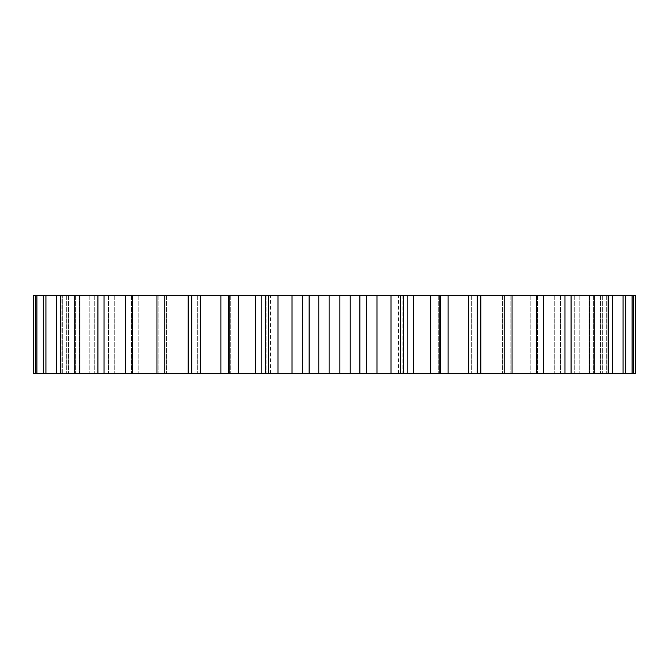<?xml version="1.0" encoding="UTF-8"?>
<svg xmlns="http://www.w3.org/2000/svg" width="669" height="669" viewBox="0 0 669 669"><rect width="100%" height="100%" fill="white"/><g stroke="black" fill="none" stroke-linecap="round" stroke-linejoin="round"><path stroke-width="0.5" stroke-dasharray="3.35 2.51" d="M635.55 295.297L635.55 373.703L606.306 373.703L633.401 373.703L607.042 373.703L607.042 295.297L635.55 295.297M607.042 295.297L607.042 373.703L606.306 373.703L633.401 373.703L366.319 373.703L366.319 295.297L607.042 295.297M35.599 295.297L35.599 373.703L62.694 373.703L62.694 295.297L62.694 373.703L61.958 373.703L61.958 295.297L61.958 373.703L35.599 373.703L62.694 373.703L33.45 373.703L33.45 295.297L366.319 295.297L366.319 373.703L328.228 373.703L329.257 373.703L328.646 373.076L329.115 373.076M35.599 373.703L266.078 373.703L266.078 295.297L265.643 295.297L265.643 373.703L329.123 373.703L329.123 295.297M403.357 295.297L402.922 295.297L402.922 373.703L403.357 373.703L403.357 295.297M302.513 295.297L407.463 295.297L302.513 295.297L302.513 373.703L261.537 373.703L407.463 373.703L302.513 373.703L302.513 295.297M407.463 295.297L398.481 295.297L407.463 295.297L407.463 373.703L398.481 373.703L407.463 373.703L407.463 295.297M261.537 295.297L270.519 295.297L261.537 295.297L261.537 373.703L270.519 373.703L261.537 373.703L261.537 295.297M318.753 373.703L320.426 373.703L318.753 373.703L318.753 373.076L316.755 373.076L320.426 373.076L318.753 373.076L318.753 373.703M321.404 373.703L319.866 373.703L321.22 373.703L320.969 373.076L320.409 373.076L321.404 373.076L320.459 373.076L320.969 373.703L321.279 373.076L321.404 373.703L321.404 373.076M321.622 373.703L322.149 373.703L321.22 373.076L322.149 373.076L321.622 373.703M322.767 373.703L322.149 373.703L322.926 373.703L322.149 373.076L322.926 373.076L322.767 373.703M322.976 373.703L322.976 373.076M318.101 373.703L317.574 373.703L318.101 373.076L318.101 373.703M316.955 373.703L317.574 373.703L316.805 373.703L316.955 373.076L316.955 373.703M316.755 373.703L316.755 373.076M327.802 373.703L326.673 373.703L327.827 373.703L326.898 373.703L327.802 373.703L327.894 373.076L326.673 373.076L327.827 373.076L327.802 373.703M330.737 373.703L329.533 373.703L330.737 373.703L330.737 373.076L329.533 373.076L330.737 373.076L330.737 373.703M331.765 373.703L331.105 373.703L331.765 373.703L331.765 373.076L331.105 373.076L331.765 373.076L331.765 373.703M335.018 373.703L332.05 373.703L336.959 373.703L333.706 373.076L337.168 373.076L335.018 373.076L335.018 373.703L335.01 373.076L332.05 373.076L335.01 373.076M325.251 373.703L326.606 373.703L325.251 373.703L325.251 373.076L324.44 373.076L326.606 373.076L325.251 373.076M326.815 373.703L324.54 373.703L326.982 373.703L324.825 373.703L326.882 373.703L326.815 373.076L324.54 373.076L326.815 373.076M327.501 373.703L329.775 373.703L327.308 373.703L327.501 373.076L329.775 373.076L326.681 373.076L327.584 373.076L327.526 373.703M329.976 373.703L329.976 373.076M330.67 373.703L332.577 373.703L330.67 373.703L330.486 373.076L332.577 373.076L330.67 373.076L330.67 373.703M332.777 373.703L330.871 373.703L332.777 373.703L332.777 373.076L332.777 373.703M332.192 373.703L330.871 373.703L332.393 373.703L332.192 373.076L330.871 373.076L332.577 373.076L330.871 373.076L332.393 373.076L332.192 373.703M337.168 373.703L337.168 373.076L337.168 373.703M338.205 373.703L337.544 373.703L338.205 373.703L338.205 373.076L337.544 373.076L338.205 373.076L338.205 373.703M339.467 373.703L338.514 373.703L339.467 373.703L339.467 373.076L339.467 373.703M340.889 373.703L340.036 373.703L340.889 373.703L340.889 373.076L340.036 373.076L340.889 373.076L340.889 373.703M342.336 373.703L341.265 373.703L342.336 373.703L342.377 373.076L341.265 373.076L342.336 373.076M343.732 373.703L341.633 373.703L343.741 373.703L341.834 373.703L343.741 373.703L343.732 373.076L341.449 373.076L343.741 373.076L343.741 373.703M336.574 373.703L336.574 373.076M339.451 373.703L337.544 373.703L339.651 373.703L339.451 373.076L337.36 373.076L339.651 373.076L339.451 373.703M339.066 373.703L337.736 373.703L339.267 373.703L339.066 373.076L337.736 373.076L339.375 373.076L338.89 373.076L339.058 373.703M337.36 373.703L337.36 373.076L337.36 373.703M340.437 373.703L340.245 373.076L340.437 373.703M343.164 373.703L341.834 373.703L343.364 373.703L343.164 373.076L341.834 373.076L343.54 373.076L341.834 373.076L343.364 373.076L343.147 373.703M341.449 373.703L341.458 373.076L341.449 373.703M344.61 373.703L344.928 373.076L344.384 373.076L344.61 373.703M346.818 373.703L345.689 373.703L346.818 373.703L347.002 373.076L345.689 373.076L346.818 373.076L346.818 373.703M345.505 373.703L345.689 373.076L345.505 373.703M347.537 373.703L347.729 373.076L347.537 373.703M348.223 373.703L348.85 373.703L348.223 373.703L347.729 373.076L348.85 373.076L348.223 373.076M349.218 373.703L350.347 373.703L349.034 373.703L350.155 373.703L349.226 373.703L349.218 373.076L350.347 373.076L349.034 373.076L349.226 373.703M350.539 373.703L350.347 373.076L350.539 373.703M606.306 295.297L606.306 373.703L606.306 295.297M633.401 295.297L633.401 373.703M632.088 295.297L632.088 373.703M602.694 295.297L602.694 373.703L602.694 295.297M600.511 295.297L600.511 373.703L600.511 295.297M625.691 295.297L625.691 373.703M623.082 295.297L623.082 373.703M593.361 295.297L593.361 373.703L593.361 295.297M589.757 295.297L589.757 373.703L589.757 295.297M612.553 295.297L612.553 373.703M608.698 295.297L608.698 373.703M579.195 295.297L579.195 373.703L579.195 295.297M574.245 295.297L574.245 373.703L574.245 295.297M594.231 295.297L594.231 373.703M589.213 295.297L589.213 373.703M560.48 295.297L560.48 373.703L560.48 295.297M554.275 295.297L554.275 373.703L554.275 295.297M571.075 295.297L571.075 373.703M564.979 295.297L564.979 373.703M537.55 295.297L537.55 373.703L537.55 295.297M530.208 295.297L530.208 373.703L530.208 295.297M543.512 295.297L543.512 373.703M536.454 295.297L536.454 373.703M510.84 295.297L510.84 373.703L510.84 295.297M502.494 295.297L502.494 373.703L502.494 295.297M512.053 295.297L512.053 373.703M504.167 295.297L504.167 373.703M480.844 295.297L480.844 373.703M471.653 295.297L471.653 373.703L471.653 295.297M477.29 295.297L477.29 373.703M468.71 295.297L468.71 373.703M448.121 295.297L448.121 373.703M438.254 295.297L438.254 373.703L438.254 295.297M439.868 295.297L439.868 373.703M430.761 295.297L430.761 373.703M413.283 295.297L413.283 373.703M402.922 295.297L402.922 373.703M400.48 295.297L400.48 373.703M391.022 295.297L391.022 373.703M376.973 295.297L376.973 373.703M359.863 295.297L359.863 373.703M350.222 295.297L350.222 373.703M339.877 295.297L339.877 373.703M318.779 295.297L318.779 373.703L318.327 373.076L319.264 373.076L318.779 373.703L318.327 373.076M309.137 295.297L309.137 373.703M302.681 295.297L302.681 373.703L302.681 295.297M292.027 295.297L292.027 373.703M277.978 295.297L277.978 373.703M268.52 295.297L268.52 373.703M266.078 295.297L266.078 373.703M255.717 295.297L255.717 373.703M238.239 295.297L238.239 373.703M229.133 295.297L229.133 373.703M230.746 295.297L230.746 373.703L230.746 295.297M220.879 295.297L220.879 373.703M200.29 295.297L200.29 373.703M191.71 295.297L191.71 373.703M197.347 295.297L197.347 373.703L197.347 295.297M188.156 295.297L188.156 373.703M164.833 295.297L164.833 373.703M156.947 295.297L156.947 373.703M166.506 295.297L166.506 373.703L166.506 295.297M158.16 295.297L158.16 373.703L158.16 295.297M132.546 295.297L132.546 373.703M125.488 295.297L125.488 373.703M138.792 295.297L138.792 373.703L138.792 295.297M131.45 295.297L131.45 373.703L131.45 295.297M104.021 295.297L104.021 373.703M97.925 295.297L97.925 373.703M114.725 295.297L114.725 373.703L114.725 295.297M108.52 295.297L108.52 373.703L108.52 295.297M79.787 295.297L79.787 373.703M74.769 295.297L74.769 373.703M94.755 295.297L94.755 373.703L94.755 295.297M89.805 295.297L89.805 373.703L89.805 295.297M60.302 295.297L60.302 373.703M56.447 295.297L56.447 373.703M79.243 295.297L79.243 373.703L79.243 295.297M75.639 295.297L75.639 373.703L75.639 295.297M45.918 295.297L45.918 373.703M43.309 295.297L43.309 373.703M68.489 295.297L68.489 373.703L68.489 295.297M66.306 295.297L66.306 373.703L66.306 295.297M36.912 295.297L36.912 373.703M366.487 295.297L366.487 373.703L366.487 295.297M318.503 373.703L318.503 373.076L318.503 373.703M319.264 373.703L319.866 373.703L319.264 373.703L319.289 373.076L320.459 373.076L319.264 373.076L319.264 373.703L318.779 373.703L319.264 373.076M319.841 373.703L319.841 373.076M317.574 373.703L317.574 373.076L317.574 373.703M320.409 373.703L320.409 373.076L320.426 373.703M316.805 373.703L316.805 373.076L316.805 373.703M321.22 373.703L321.22 373.076L321.22 373.703M322.149 373.703L322.149 373.076L322.149 373.703M322.926 373.703L322.926 373.076L322.926 373.703M319.305 373.703L319.305 373.076M319.866 373.703L319.866 373.076M327.894 373.703L327.894 373.076M327.133 373.703L327.133 373.076M326.898 373.703L326.898 373.076L326.882 373.703M326.673 373.703L326.673 373.076L326.681 373.703M327.668 373.703L327.668 373.076M329.257 373.703L329.257 373.076M328.228 373.703L328.228 373.076L328.228 373.703M328.437 373.703L328.437 373.076L329.039 373.076L328.437 373.076L328.437 373.703L328.437 373.076L328.437 373.703L329.039 373.076L329.039 373.703L328.646 373.076L328.437 373.703M330.536 373.703L330.536 373.076L330.536 373.703M330.478 373.703L330.486 373.076M329.725 373.703L329.725 373.076L329.725 373.703M329.859 373.703L329.859 373.076M329.533 373.703L329.533 373.076L329.533 373.703M331.105 373.703L331.105 373.076L331.105 373.703M333.455 373.703L333.455 373.076L333.463 373.703M332.819 373.703L332.836 373.076M333.246 373.703L333.246 373.076L333.246 373.703M332.05 373.703L332.05 373.076M332.267 373.703L332.267 373.076M333.43 373.703L333.43 373.076M324.44 373.703L324.44 373.076L324.44 373.703M326.606 373.703L326.606 373.076L326.606 373.703M326.104 373.703L326.104 373.076L326.079 373.703M325.418 373.703L325.418 373.076M326.623 373.703L326.623 373.076M324.8 373.703L324.8 373.076M326.012 373.703L326.012 373.076M324.54 373.703L324.54 373.076M325.343 373.703L325.343 373.076M324.607 373.703L324.607 373.076M324.825 373.703L324.825 373.076L324.825 373.703M325.31 373.703L325.31 373.076M326.196 373.703L326.196 373.076M326.982 373.703L326.982 373.076L326.965 373.703M327.308 373.703L327.292 373.076M329.775 373.703L329.775 373.076L329.775 373.703M328.839 373.703L328.839 373.076L328.839 373.703M332.577 373.703L332.577 373.076L332.577 373.703M330.871 373.703L330.871 373.076L330.871 373.703M332.393 373.703L332.418 373.076M335.445 373.703L335.445 373.076M335.654 373.703L335.654 373.076M335.119 373.703L335.119 373.076M335.244 373.703L335.244 373.076M334.784 373.703L334.784 373.076M334.575 373.703L334.575 373.076M334.676 373.703L334.676 373.076M334.249 373.703L334.249 373.076M334.349 373.703L334.349 373.076M333.915 373.703L333.915 373.076M334.115 373.703L334.115 373.076M333.706 373.703L333.706 373.076M336.959 373.703L336.959 373.076L336.959 373.703M336.173 373.703L336.173 373.076L336.189 373.703M335.963 373.703L335.963 373.076L335.963 373.703M337.544 373.703L337.544 373.076L337.544 373.703M339.601 373.703L339.601 373.076M338.514 373.703L338.514 373.076M340.571 373.703L340.571 373.076L340.571 373.703M340.036 373.703L340.37 373.076L340.036 373.703M340.404 373.703L340.404 373.076M340.362 373.703L340.37 373.076M342.377 373.703L342.377 373.076M341.483 373.703L341.483 373.076L342.168 373.076L341.483 373.076L341.483 373.703L341.608 373.076L342.168 373.703L342.168 373.076L342.143 373.703L342.043 373.076L341.483 373.703L341.483 373.076L341.483 373.703M341.265 373.703L341.265 373.076M342.219 373.703L342.227 373.076L342.219 373.703M342.888 373.703L342.904 373.076M342.67 373.703L342.67 373.076L342.67 373.703M343.456 373.703L343.456 373.076M343.665 373.703L343.665 373.076L343.649 373.703M342.72 373.703L342.72 373.076M342.704 373.703L342.704 373.076L342.704 373.703M336.214 373.703L336.214 373.076M336.373 373.703L336.373 373.076L336.382 373.703M333.823 373.703L333.848 373.076M333.664 373.703L333.664 373.076L333.655 373.703M336.566 373.703L336.566 373.076M335.177 373.703L335.177 373.076M334.851 373.703L334.851 373.076M339.651 373.703L339.651 373.076M337.736 373.703L337.736 373.076L337.736 373.703M339.267 373.703L339.267 373.076M340.245 373.703L340.245 373.076L340.245 373.703M340.63 373.703L340.63 373.076L340.63 373.703M343.54 373.703L343.532 373.076M343.364 373.703L343.364 373.076L343.373 373.703M344.828 373.703L344.828 373.076L344.828 373.703M344.384 373.703L344.284 373.076L344.384 373.703M344.928 373.703L344.928 373.076M344.284 373.703L344.284 373.076M347.002 373.703L347.002 373.076L347.002 373.703M345.689 373.703L345.689 373.076L345.689 373.703M347.345 373.703L347.345 373.076L347.345 373.703M347.729 373.703L347.729 373.076L347.729 373.703M348.49 373.703L348.49 373.076M348.85 373.703L348.85 373.076M348.34 373.703L348.34 373.076M348.566 373.703L348.566 373.076M349.034 373.703L349.034 373.076L349.034 373.703M350.347 373.703L350.347 373.076L350.347 373.703M350.155 373.703L350.155 373.076L349.419 373.076L350.155 373.076L350.155 373.703L350.155 373.076L350.155 373.703L349.419 373.703L349.419 373.076L349.419 373.703L349.419 373.076L349.419 373.703L350.155 373.703M338.79 373.076L338.882 373.703L338.79 373.076M338.723 373.076L338.74 373.703M339.384 373.076L339.375 373.703M345.881 373.076L346.626 373.076L345.881 373.076L345.881 373.703L346.626 373.703L346.626 373.076L346.626 373.703L345.881 373.703L345.881 373.076M320.459 373.703L320.459 373.076L320.459 373.703M318.327 373.703L318.779 373.703M327.843 373.703L327.843 373.076M327.726 373.703L327.726 373.076M327.258 373.703L327.258 373.076L327.275 373.703M326.949 373.703L326.949 373.076M327.007 373.703L327.007 373.076M327.576 373.703L327.576 373.076L327.559 373.703M327.584 373.703L327.584 373.076L327.618 373.703M326.848 373.703L326.848 373.076M327.467 373.703L327.467 373.076M326.781 373.703L326.781 373.076M327.099 373.703L327.099 373.076M329.207 373.703L329.207 373.076M329.064 373.703L329.064 373.076M329.223 373.703L329.223 373.076M328.897 373.703L328.897 373.076M328.922 373.703L328.922 373.076M328.646 373.703L328.646 373.076L328.646 373.703M333.17 373.703L333.17 373.076L333.145 373.703M332.869 373.703L332.869 373.076M332.535 373.703L332.535 373.076M333.07 373.703L333.07 373.076M332.108 373.703L332.108 373.076M333.045 373.703L333.045 373.076M333.212 373.703L333.212 373.076M333.338 373.703L333.338 373.076M338.639 373.703L338.639 373.076L338.639 373.703M340.295 373.703L340.295 373.076M340.178 373.703L340.178 373.076M342.194 373.703L342.194 373.076M341.834 373.703L341.809 373.076M341.859 373.703L341.859 373.076M341.658 373.703L341.642 373.076M341.315 373.703L341.315 373.076L341.307 373.703M342.001 373.703L342.001 373.076M342.127 373.703L342.127 373.076M341.692 373.703L341.692 373.076M342.035 373.703L342.035 373.076M343.113 373.703L343.113 373.076L343.097 373.703M343.481 373.703L343.481 373.076M343.582 373.703L343.582 373.076M342.938 373.703L342.938 373.076M329.014 373.703L329.014 373.076M328.822 373.703L328.822 373.076L328.805 373.703M328.613 373.703L328.613 373.076M339.325 373.703L339.325 373.076L339.317 373.703M339.216 373.703L339.216 373.076L339.216 373.703M338.882 373.703L338.882 373.076L338.89 373.703M342.135 373.703L342.135 373.076M342.076 373.703L342.076 373.076M341.717 373.703L341.717 373.076M341.516 373.703L341.516 373.076M341.934 373.703L341.934 373.076M440.386 373.703L440.386 295.297M228.614 373.703L228.614 295.297M270.519 373.703L270.519 295.297M398.481 373.703L398.481 295.297"/><path stroke-width="1" d="M440.386 373.703L440.386 295.297L635.55 295.297L635.55 373.703L33.45 373.703L33.45 295.297L35.599 295.297L35.599 373.703M440.386 295.297L35.599 295.297M633.401 295.297L633.401 373.703M632.088 295.297L632.088 373.703M625.691 295.297L625.691 373.703M623.082 295.297L623.082 373.703M612.553 295.297L612.553 373.703M608.698 295.297L608.698 373.703M594.231 295.297L594.231 373.703M589.213 295.297L589.213 373.703M571.075 295.297L571.075 373.703M564.979 295.297L564.979 373.703M543.512 295.297L543.512 373.703M536.454 295.297L536.454 373.703M512.053 295.297L512.053 373.703M504.167 295.297L504.167 373.703M480.844 295.297L480.844 373.703M477.29 295.297L477.29 373.703M468.71 295.297L468.71 373.703M448.121 295.297L448.121 373.703M439.868 295.297L439.868 373.703M430.761 295.297L430.761 373.703M413.283 295.297L413.283 373.703M400.48 295.297L400.48 373.703M391.022 295.297L391.022 373.703M376.973 295.297L376.973 373.703M366.319 295.297L366.319 373.703L366.319 295.297M359.863 295.297L359.863 373.703M350.222 295.297L350.222 373.703M339.877 295.297L339.877 373.703M329.123 295.297L329.123 373.703M318.779 295.297L318.779 373.703M309.137 295.297L309.137 373.703M302.681 295.297L302.681 373.703L302.681 295.297M292.027 295.297L292.027 373.703M277.978 295.297L277.978 373.703M268.52 295.297L268.52 373.703M255.717 295.297L255.717 373.703M238.239 295.297L238.239 373.703M229.133 295.297L229.133 373.703M220.879 295.297L220.879 373.703M200.29 295.297L200.29 373.703M191.71 295.297L191.71 373.703M188.156 295.297L188.156 373.703M164.833 295.297L164.833 373.703M156.947 295.297L156.947 373.703M132.546 295.297L132.546 373.703M125.488 295.297L125.488 373.703M104.021 295.297L104.021 373.703M97.925 295.297L97.925 373.703M79.787 295.297L79.787 373.703M74.769 295.297L74.769 373.703M60.302 295.297L60.302 373.703M56.447 295.297L56.447 373.703M45.918 295.297L45.918 373.703M43.309 295.297L43.309 373.703M36.912 295.297L36.912 373.703M403.357 373.703L403.357 295.297M265.643 373.703L265.643 295.297M228.614 373.703L228.614 295.297"/></g></svg>
